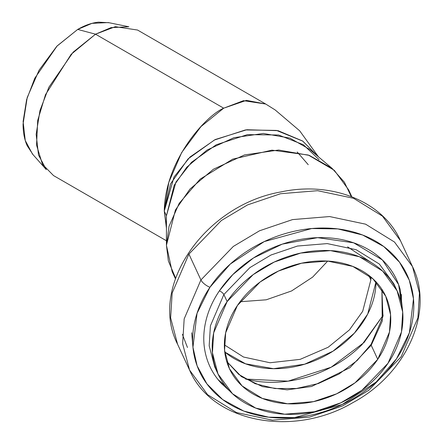 <?xml version="1.0" encoding="UTF-8"?>
<svg xmlns="http://www.w3.org/2000/svg" width="443" height="443" viewBox="0 0 443 443"><rect width="100%" height="100%" fill="white"/><g stroke="black" fill="none" stroke-linecap="round" stroke-linejoin="round"><path stroke-width="0.66" d="M209.943 287.269C202.063 298.942 196.853 311.08 194.311 323.678C191.769 336.281 192.085 348.386 195.263 359.998C198.436 371.605 204.234 381.838 212.646 390.687C221.057 399.542 231.451 406.336 243.822 411.082C256.187 415.827 269.593 418.159 284.035 418.07C298.477 417.987 312.858 415.495 327.172 410.595C341.492 405.694 354.655 398.761 366.666 389.79C378.676 380.819 388.616 370.498 396.496 358.824C404.37 347.151 409.581 335.013 412.123 322.41C414.67 309.812 414.349 297.707 411.176 286.095C407.997 274.483 402.2 264.255 393.788 255.406C385.377 246.552 374.983 239.757 362.618 235.011C350.247 230.266 336.841 227.935 322.399 228.018C307.957 228.106 293.576 230.598 279.262 235.493C264.947 240.394 251.785 247.332 239.774 256.303C227.763 265.268 217.818 275.59 209.943 287.269L230.305 264.05L264.233 241.601L311.734 228.533L337.826 228.915L362.618 235.011L383.749 246.524L399.52 262.206L409.304 280.242L413.48 298.848L409.393 332.743L396.496 358.824L376.129 382.043L342.201 404.492L294.7 417.561L268.608 417.179L243.822 411.082L222.685 399.564L206.914 383.887L197.135 365.846L192.96 347.246L197.041 313.351L209.943 287.269A8.4 3.14 -146 0 1 200.923 279.954L233.323 246.435L259.548 230.775L292.53 219.601L329.614 216.555L365.58 224.169L394.48 242.022L412.511 266.631L419.449 293.006L417.91 317.836L401.164 356.765L368.764 390.289L342.539 405.949L309.552 417.123L272.473 420.169L236.507 412.555L207.606 394.696L189.576 370.093L182.638 343.718L184.172 318.888L200.923 279.954L188.917 254.088L172.172 293.022L170.633 317.852L177.571 344.228L170.633 317.852L172.172 293.022L188.917 254.088L221.317 220.564L247.543 204.91L280.524 193.729L317.609 190.689L353.575 198.298L382.475 216.156L400.505 240.759L382.475 216.156L353.575 198.298L317.609 190.689L280.524 193.729L247.543 204.91L221.317 220.564L188.917 254.088L200.923 279.954L184.172 318.888L182.638 343.718L189.576 370.093L177.571 344.228C148.078 286.604 205.015 205.153 280.735 191.98C331.353 180.866 382.924 201.144 400.505 240.759L412.511 266.631L394.48 242.022L365.58 224.169L329.614 216.555L292.53 219.601L259.548 230.775L233.323 246.435L200.923 279.954A8.4 3.14 34 0 0 209.943 287.269M229.751 391.058L221.788 383.86C214.224 375.902 209.013 366.704 206.156 356.266C203.298 345.828 203.016 334.947 205.303 323.617C207.59 312.287 212.275 301.373 219.351 290.879C226.434 280.38 235.377 271.099 246.175 263.037C256.973 254.974 268.807 248.739 281.682 244.331C294.551 239.923 307.475 237.686 320.461 237.609C333.446 237.531 345.501 239.63 356.621 243.894C367.74 248.163 377.082 254.271 384.651 262.228C392.216 270.186 397.421 279.383 400.278 289.822L402.587 310.753M227.126 301.561C220.332 311.628 215.841 322.1 213.648 332.964C211.455 343.834 211.726 354.273 214.467 364.284C217.208 374.296 222.203 383.117 229.457 390.754C236.717 398.384 245.677 404.249 256.342 408.341C267.013 412.427 278.569 414.438 291.023 414.366C303.483 414.294 315.881 412.145 328.224 407.92C340.573 403.695 351.925 397.714 362.28 389.978C372.641 382.243 381.213 373.338 388.007 363.271C394.802 353.204 399.293 342.738 401.485 331.873C403.678 321.003 403.407 310.565 400.666 300.553C397.93 290.542 392.93 281.715 385.676 274.084C378.416 266.453 369.456 260.589 358.791 256.497C348.126 252.405 336.564 250.395 324.11 250.467C311.656 250.539 299.252 252.693 286.909 256.918C274.56 261.143 263.208 267.123 252.853 274.859C242.493 282.595 233.921 291.494 227.126 301.561L253.158 274.632L274.228 262.051L300.731 253.069L330.522 250.622L359.417 256.741L382.636 271.088L397.122 290.857L402.698 312.044L401.463 331.995L388.007 363.271L361.975 390.205L340.905 402.787L314.403 411.763L284.611 414.211L255.716 408.097L232.497 393.749L218.011 373.981L212.435 352.789L213.67 332.843L227.126 301.561L223.865 294.534L210.408 325.81L209.174 345.761L214.75 366.954L209.174 345.761L210.408 325.81L223.865 294.534L227.126 301.561M377.741 359.334C371.815 368.116 364.334 375.88 355.297 382.63C346.26 389.38 336.359 394.597 325.588 398.279C314.818 401.967 304.003 403.844 293.139 403.905C282.274 403.966 272.19 402.216 262.882 398.645C253.579 395.078 245.76 389.962 239.43 383.306C233.101 376.644 228.743 368.953 226.351 360.214C223.964 351.482 223.726 342.373 225.637 332.892C227.552 323.418 231.467 314.286 237.398 305.504C243.323 296.721 250.799 288.952 259.836 282.208C268.873 275.457 278.774 270.241 289.545 266.553C300.315 262.871 311.13 260.993 321.995 260.933C332.859 260.866 342.948 262.621 352.251 266.188C361.554 269.759 369.373 274.87 375.703 281.532C382.032 288.188 386.39 295.885 388.782 304.618C391.175 313.356 391.413 322.46 389.497 331.94C387.581 341.42 383.666 350.551 377.741 359.334L355.031 382.83L336.647 393.805L313.533 401.635L287.546 403.767L262.334 398.434L242.083 385.919L229.446 368.676L224.579 350.191L225.659 332.787L237.398 305.504L260.102 282.008L278.486 271.033L301.6 263.203L327.593 261.065L352.8 266.404L373.05 278.918L385.687 296.162L390.554 314.646L389.475 332.051L377.741 359.334L371.212 345.274L382.226 321.153L381.916 289.368L382.226 321.153L371.212 345.274L377.741 359.334M397.122 290.857L393.86 283.825L379.374 264.061L356.155 249.714L327.261 243.595L297.469 246.042L270.966 255.018L249.896 267.6L223.865 294.534A4.203 1.567 34 0 0 219.351 290.879L232.824 274.588L253.462 257.981L282.296 244.121L317.62 237.664L353.652 242.819L382.398 259.969L398.622 284.627L402.576 310.648M182.378 334.315L187.467 347.495M226.694 361.41L241.424 376.628L262.549 386.656L287.18 389.846L311.634 386.473L349.964 367.668L371.212 345.274A4.203 1.567 -146 0 1 371.162 344.228A4.203 1.567 34 0 0 371.212 345.274L349.964 367.668L311.634 386.473L287.18 389.846L262.549 386.656L241.424 376.628L226.694 361.41M393.86 283.825L379.374 264.061L356.155 249.714L327.261 243.595L297.469 246.042L270.966 255.018L249.896 267.6L223.865 294.534A4.203 1.567 -146 0 0 219.351 290.879M347.622 246.873L371.4 262.633M109.183 22.754L98.612 22.15C91.917 22.814 84.945 25.234 77.702 29.421L56.793 46.293L39.067 70.204L27.222 97.51L23.064 124.057C23.064 132.424 24.448 139.672 27.222 145.797L33.031 154.651M245.583 379.053L288.094 381.163L331.165 367.219L364.113 342.461L383.195 315.183L362.053 344.571C352.517 354.107 341.525 362.014 329.071 368.299C316.618 374.59 303.649 378.776 290.171 380.858C276.687 382.946 263.723 382.774 251.27 380.338L245.599 379.058M224.767 352.041L229.48 355.624C237.526 361.178 246.806 364.988 257.322 367.042C267.838 369.097 278.785 369.24 290.171 367.48C301.55 365.724 312.498 362.186 323.013 356.881C333.529 351.57 342.81 344.892 350.862 336.846C358.908 328.795 365.11 319.99 369.462 310.427C373.82 300.863 375.996 291.272 375.996 281.654M166.435 228.195L164.27 211.095C165.084 159.851 206.305 115.462 223.687 108.186L95.527 34.194L71.135 54.328L45.502 94.669L37.694 120.474L36.547 145.143L42.456 164.287L53.514 175.572L166.435 240.765M318.484 156.85L299.673 130.801L275.175 109.953L265.7 104.027L137.54 30.035L115.33 26.685L95.527 34.194L223.687 108.186L243.489 100.677L265.7 104.027L246.402 100.356L223.687 108.186L200.972 126.587L181.674 152.536L168.849 182.228L164.27 211.095L170.522 183.9L188.042 158.91L214.406 140.021L245.433 129.937L276.465 130.419L302.824 141.151L317.775 156.252M166.435 226.301L164.27 211.095L166.435 227.99M351.831 196.764L348.602 189.803L334.293 170.295L308.289 155.028L271.947 150.149L232.719 159.137L200.125 179.144L179.166 203.392L169.049 226.273L166.435 245.278L172.161 271.692L175.389 278.647M271.57 368.637L270.994 368.626M175.594 278.06L168.357 260.966L166.435 245.278L166.435 215.758L166.435 245.278L175.411 210.015L189.969 189.067L213.41 169.243L244.536 154.923L278.63 150.027L309.325 155.393L332.128 168.384L344.394 182.211L351.249 196.537M332.128 168.384L309.579 149.324L289.883 138.105L263.363 133.465L233.91 137.695L207.019 150.066L186.769 167.199L174.193 185.29L166.435 215.758L164.27 211.095L166.435 226.5M317.781 156.257L302.58 140.985L278.093 130.679L246.795 129.733L215.187 139.556L189.975 157.032L174.01 177.006L164.27 211.095L166.435 215.758L175.954 182.051L191.542 162.26L216.228 144.783L247.382 134.633L278.586 134.999L303.383 144.745L319.093 159.668M240.078 301.744L266.232 299.8L291.572 290.957L312.631 277.124L327.709 261.071L312.631 277.124L291.572 290.957L266.232 299.8L240.078 301.744M368.676 275.247L370.852 279.937L362.701 311.291L349.449 329.874L328.169 347.257L300.166 359.356L270.003 362.751L243.489 357.019L224.379 344.859L243.489 357.019L270.003 362.751L300.166 359.356L328.169 347.257L349.449 329.874L362.701 311.291L370.852 279.937L370.774 276.919L370.852 279.937L368.676 275.247M308.234 164.691L297.214 151.993M95.527 34.194L111.043 27.616L128.819 26.757L108.319 22.576L91.972 23.368L77.702 29.421L57.158 45.911L34.792 78.223L26.624 99.609L23.108 121.493L25.257 140.492L32.444 153.992L46.316 169.658L38.497 154.978L36.16 134.312L39.981 110.517L48.868 87.265L73.184 52.13L95.527 34.194L77.702 29.421L95.527 34.194M192.821 345.806L191.686 332.765M401.375 294.462L401.513 304.025M225.221 385.825L218.011 379.546M224.767 352.03L245.594 363.825L273.586 368.681L304.646 364.201L333.014 351.166L354.4 333.119L367.712 314.032L375.996 281.842M217.485 372.84L214.75 366.954M229.446 368.676L228.981 367.679M189.576 370.093C212.064 422.733 293.382 437.75 352.838 402.648C406.43 373.975 434.749 311.739 412.511 266.631M381.883 289.318L382.951 316.524L371.156 344.239L357.064 360.596L339.039 374.019L318.345 383.544L296.439 388.494L274.881 388.539L255.201 383.71L238.771 374.413L226.678 361.355"/></g></svg>
